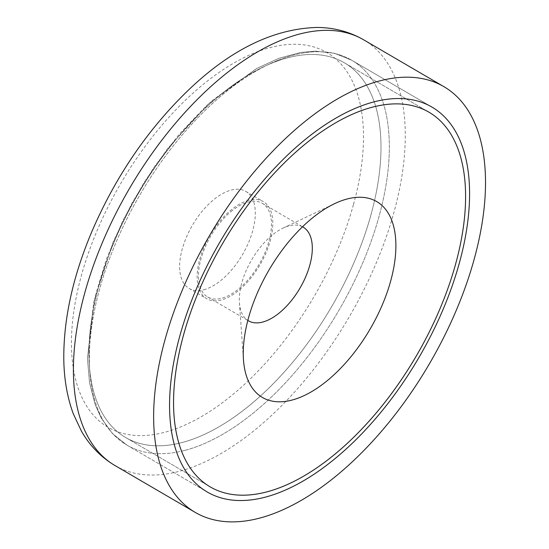<?xml version="1.0" encoding="UTF-8"?>
<svg xmlns="http://www.w3.org/2000/svg" width="549" height="549" viewBox="0 0 549 549"><rect width="100%" height="100%" fill="white"/><g stroke="black" fill="none" stroke-linecap="round" stroke-linejoin="round"><path stroke-width="0.41" stroke-dasharray="2.75 2.06" d="M248.704 200.289A56.204 29.015 120.3 0 0 203.947 247.352A56.204 29.015 120.3 0 0 206.637 298.683A56.204 29.015 120.3 0 0 221.24 300.001A56.204 29.015 120.3 0 0 265.997 252.938A56.204 29.015 120.3 0 0 263.307 201.607A56.204 29.015 120.3 0 0 248.704 200.289M203.734 289.783A56.204 29.015 120.3 0 0 248.491 242.72A56.204 29.015 120.3 0 0 245.808 191.388A56.204 29.015 120.3 0 0 231.198 190.071A56.204 29.015 120.3 0 0 186.44 237.134A56.204 29.015 120.3 0 0 189.131 288.465A56.204 29.015 120.3 0 0 203.734 289.783M376.154 193.015A216.937 111.996 120.3 0 0 344.347 62.799A216.937 111.996 120.3 0 0 272.187 62.998A216.937 111.996 120.3 0 0 110.672 250.488A216.937 111.996 120.3 0 0 125.597 437.491A216.937 111.996 120.3 0 0 197.757 437.292A216.937 111.996 120.3 0 0 376.154 193.015M225.028 91.134A216.937 111.996 120.3 0 0 99.891 282.227A216.937 111.996 120.3 0 0 125.597 437.491A216.937 111.996 120.3 0 0 244.916 409.149A216.937 111.996 120.3 0 0 370.053 218.056A216.937 111.996 120.3 0 0 344.347 62.799A216.937 111.996 120.3 0 0 225.028 91.134M302.506 226.792A54.234 27.999 120.3 0 0 283.058 228.109A54.234 27.999 120.3 0 0 273.327 234.238A54.234 27.999 120.3 0 0 239.419 302.849A54.234 27.999 120.3 0 0 247.832 320.431M232.488 210.391A54.234 27.999 120.3 0 0 201.202 258.167A54.234 27.999 120.3 0 0 207.632 296.982A54.234 27.999 120.3 0 0 237.456 289.893A54.234 27.999 120.3 0 0 268.742 242.123A54.234 27.999 120.3 0 0 262.312 203.308A54.234 27.999 120.3 0 0 232.488 210.391M115.064 465.593A246.522 127.265 120.3 0 0 179.118 471.358A246.522 127.265 120.3 0 0 393.942 212.346A246.522 127.265 120.3 0 0 363.637 39.803M353.508 204.413A216.937 111.996 120.3 0 0 270.472 47.502A216.937 111.996 120.3 0 0 81.424 275.433A216.937 111.996 120.3 0 0 164.467 432.344A216.937 111.996 120.3 0 0 353.508 204.413M184.903 450.365A222.853 115.05 120.3 0 0 379.098 216.217A222.853 115.05 120.3 0 0 351.703 60.239A222.853 115.05 120.3 0 0 293.797 55.03A222.853 115.05 120.3 0 0 116.34 241.629A222.853 115.05 120.3 0 0 126.991 445.157A222.853 115.05 120.3 0 0 184.903 450.365M371.014 214.632A216.937 111.996 120.3 0 0 287.971 57.72A216.937 111.996 120.3 0 0 98.93 285.658A216.937 111.996 120.3 0 0 181.973 442.563A216.937 111.996 120.3 0 0 371.014 214.632M277.574 60.452A222.853 115.05 120.3 0 0 111.66 253.055A222.853 115.05 120.3 0 0 126.991 445.157A222.853 115.05 120.3 0 0 201.119 444.951A222.853 115.05 120.3 0 0 384.375 194.01A222.853 115.05 120.3 0 0 351.703 60.239A222.853 115.05 120.3 0 0 277.574 60.452M126.991 445.157L207.22 491.993L126.991 445.157L112.497 433.621L101.126 417.899L95.08 404.462L89.556 382.941L87.449 358.593L93.666 302.458L113.252 241.732L131.678 203.59L154.015 167.219L179.434 133.97L207.021 105.072L256.218 68.735L278.817 58.338L300.626 52.45L315.346 51.112L334.574 53.301L351.703 60.239L431.933 107.076L351.703 60.239L334.533 53.294L315.25 51.119L300.584 52.457L279.125 58.228L256.884 68.364L211.063 101.373L167.809 148.285L143.653 183.085L122.962 220.41L106.506 258.895L94.902 297.119L87.442 357.831L89.501 382.619L95.094 404.503L101.174 417.981L112.531 433.648L126.991 445.157M189.131 288.465L206.637 298.683M245.808 191.388L263.307 201.607M125.597 437.491L210.198 486.881L125.597 437.491M344.347 62.799L428.947 112.188L344.347 62.799M239.419 302.849L243.482 359.883M283.058 228.109L334.718 203.604M207.632 296.982L248.471 320.822M262.312 203.308L303.158 227.149"/><path stroke-width="0.82" d="M379.805 80.875A246.522 127.265 120.3 0 0 183.503 287.285A246.522 127.265 120.3 0 0 195.286 512.43A246.522 127.265 120.3 0 0 259.348 518.194A246.522 127.265 120.3 0 0 455.649 311.784A246.522 127.265 120.3 0 0 443.86 86.639A246.522 127.265 120.3 0 0 379.805 80.875M374.02 101.867A222.853 115.05 120.3 0 0 196.563 288.458A222.853 115.05 120.3 0 0 207.22 491.993A222.853 115.05 120.3 0 0 265.126 497.202A222.853 115.05 120.3 0 0 442.583 310.604A222.853 115.05 120.3 0 0 431.933 107.076A222.853 115.05 120.3 0 0 374.02 101.867M357.804 107.281A222.853 115.05 120.3 0 0 191.882 299.891A222.853 115.05 120.3 0 0 207.22 491.993A222.853 115.05 120.3 0 0 281.349 491.78A222.853 115.05 120.3 0 0 447.263 299.178A222.853 115.05 120.3 0 0 431.933 107.076A222.853 115.05 120.3 0 0 357.804 107.281M356.788 112.387A216.937 111.996 120.3 0 0 195.272 299.884A216.937 111.996 120.3 0 0 210.198 486.881A216.937 111.996 120.3 0 0 282.358 486.682A216.937 111.996 120.3 0 0 443.873 299.184A216.937 111.996 120.3 0 0 428.947 112.188A216.937 111.996 120.3 0 0 356.788 112.387M329.517 458.539A216.937 111.996 120.3 0 0 454.654 267.452A216.937 111.996 120.3 0 0 428.947 112.188A216.937 111.996 120.3 0 0 309.629 140.53A216.937 111.996 120.3 0 0 184.498 331.617A216.937 111.996 120.3 0 0 210.198 486.881A216.937 111.996 120.3 0 0 329.517 458.539M324.775 382.653A113.396 58.544 120.3 0 0 395.726 251.559A113.396 58.544 120.3 0 0 334.718 203.604A113.396 58.544 120.3 0 0 314.378 216.416A113.396 58.544 120.3 0 0 243.482 359.883A113.396 58.544 120.3 0 0 324.775 382.653M247.832 320.431A54.234 27.999 120.3 0 0 248.471 320.822A54.234 27.999 120.3 0 0 278.302 313.74A54.234 27.999 120.3 0 0 309.581 265.963A54.234 27.999 120.3 0 0 303.158 227.149A54.234 27.999 120.3 0 0 302.506 226.792M299.576 34.038A246.522 127.265 120.3 0 0 103.274 240.448A246.522 127.265 120.3 0 0 115.064 465.593C100.995 457.228 89.775 445.74 81.41 431.123L73.264 413.713C67.198 397.16 64.034 378.913 63.787 358.957C63.526 319.298 72.743 277.163 91.443 232.556C115.784 175.762 148.937 127.492 190.901 87.744C232.467 48.71 274.562 28.617 317.205 27.45C333.998 27.567 349.473 31.684 363.637 39.803A246.522 127.265 120.3 0 0 299.576 34.038M115.064 465.593L195.286 512.43M363.637 39.803L443.86 86.639"/></g></svg>
